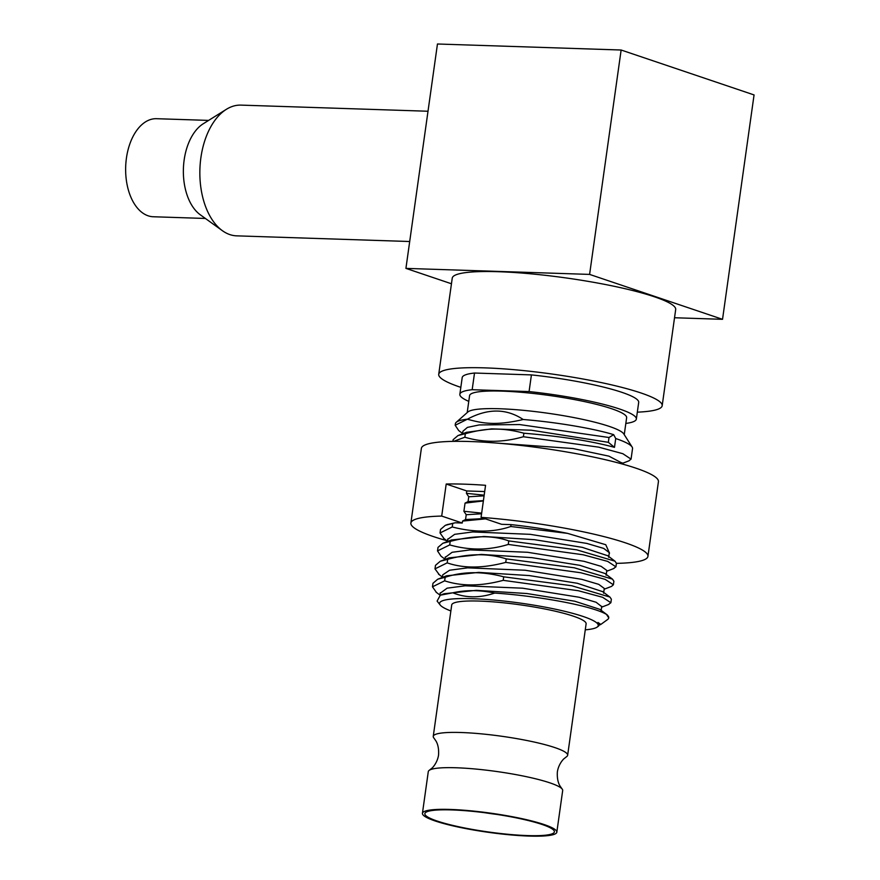 <?xml version="1.0" encoding="UTF-8"?>
<svg xmlns="http://www.w3.org/2000/svg" width="880" height="880" viewBox="0 0 880 880"><rect width="100%" height="100%" fill="white"/><g stroke="black" fill="none" stroke-linecap="round" stroke-linejoin="round"><path stroke-width="1.32" d="M621.137 50.017L589.6 274.406L405.922 268.389L437.459 44L621.137 50.017L754.061 94.93L722.535 319.319L674.531 317.746M589.6 274.406L722.535 319.319M405.922 268.389L451.451 283.767M438.724 374.308A112.827 16.038 -172 0 1 517.077 369.963A112.827 16.038 -172 0 1 640.981 392.975A112.827 16.038 8 0 1 662.178 405.713L675.686 309.551A112.827 16.038 -172 0 0 654.489 296.813A112.827 16.038 -172 0 0 530.596 273.801A112.827 16.038 -172 0 0 452.243 278.146L438.724 374.308A112.827 16.038 -172 0 0 459.921 387.046A112.827 16.038 8 0 0 460.834 387.354M662.178 405.713A112.827 16.038 8 0 1 637.329 412.159M474.518 373.032L472.175 389.708A89.111 12.672 -172 0 0 459.855 394.273L462.198 377.608A89.111 12.672 8 0 1 474.518 373.032L531.421 374.902A89.111 12.672 8 0 1 638.693 402.413L636.35 419.078A89.111 12.672 -172 0 0 529.078 391.567L531.421 374.902M625.834 423.434A89.111 12.672 -172 0 0 636.35 419.078M459.855 394.273A89.111 12.672 -172 0 0 468.765 401.368M472.175 389.708L529.078 391.567M624.25 434.676L626.637 417.714A79.299 11.275 8 0 0 611.743 408.76A79.299 11.275 -172 0 0 524.656 392.59A79.299 11.275 -172 0 0 469.579 395.637L467.192 412.599M632.104 447.007L623.777 433.917A79.299 11.275 8 0 0 609.257 426.393A79.299 11.275 -172 0 0 526.735 410.663A79.299 11.275 -172 0 0 467.852 412.005L456.247 422.301A89.441 12.716 -172 0 0 455.389 423.72L455.18 425.26L467.357 419.221C481.481 422.994 494.505 426.239 523.193 419.507C556.578 422.147 594.286 428.67 613.668 434.665L615.725 438.526A89.441 12.716 8 0 1 632.104 447.007A89.441 12.716 8 0 1 632.533 448.613L631.059 459.129L628.881 460.856M615.725 438.526L614.482 447.348C591.085 441.001 560.879 436.282 523.886 433.213L523.391 436.733L598.675 447.15L622.853 453.706L631.048 459.129M613.668 434.665L609.015 437.514L608.344 442.321L614.482 447.348M467.368 419.177A89.441 12.716 -172 0 0 456.247 422.301M462.594 433.488L458.678 430.54L455.18 425.26M523.886 433.213C496.837 425.865 480.106 429.825 465.344 433.686L464.849 437.217C483.472 442.783 502.986 442.629 523.391 436.733M465.344 433.686L457.996 435.556L453.145 439.681L452.914 441.375M453.629 441.364L464.849 437.217M609.015 437.514L519.64 424.567L479.204 424.93L467.401 427.405L462.913 431.244L462.55 433.818M621.896 463.012L608.949 456.159L573.089 448.569L484.803 442.222M410.883 523.05A119.691 17.017 -172 0 1 441.705 516.076L446.204 484.022A119.691 17.017 -172 0 1 485.562 485.309L481.063 517.363A119.691 17.017 -172 0 1 625.449 542.85A119.691 17.017 8 0 1 647.933 556.369L658.427 481.679A119.691 17.017 8 0 0 635.943 468.171A119.691 17.017 -172 0 0 504.504 443.751A119.691 17.017 -172 0 0 421.377 448.36L410.883 523.05A119.691 17.017 -172 0 0 433.367 536.558A119.691 17.017 8 0 0 446.732 540.639M441.705 516.076L462.253 523.017L462.528 521.081L465.553 519.53L466.224 514.723L463.903 511.28L465.047 503.129L468.072 501.578L468.754 496.771L466.433 493.328L466.763 490.963L484.693 491.557M446.204 484.022L466.763 490.963M483.373 500.94L465.047 503.129M483.417 500.632L468.072 501.578M485.496 518.87L462.528 521.081M484.539 518.54L465.553 519.53M447.249 524.612L455.158 522.786L445.291 525.349L440.539 529.441L440.033 532.961L452.232 526.966C474.133 532.598 493.647 532.444 510.774 526.493L567.556 533.368L605.77 544.72L609.51 553.201M616.407 563.31L614.977 561.176L576.664 549.824L508.75 540.914C493.053 535.216 473.539 535.37 450.208 541.387L442.86 543.268L438.009 547.382L437.514 550.913L449.713 544.918C469.623 550.528 489.137 550.363 508.255 544.434L583.165 554.774L607.717 561.407L615.912 566.83L613.327 568.7M607.772 555.753L582.307 547.36L534.479 539.682L483.89 536.492L451.429 539.979M481.063 517.363L501.611 524.315L511.038 524.623L510.774 526.493M647.933 556.369A119.691 17.017 8 0 1 617.122 563.343L616.418 563.101M484.088 495.825L468.754 496.771M466.433 493.328L484.176 495.176M481.569 513.777L466.224 514.723M463.903 511.28L481.657 513.128M609.312 552.673L603.746 548.427L586.762 543.411L530.233 534.336L472.714 531.949L454.652 534.325L447.755 539.33M444.015 538.593L440.033 532.961M450.208 541.387L449.713 544.918M508.75 540.914L508.255 544.434M613.393 584.782L613.888 581.262L612.513 579.161L574.332 567.809L506.231 558.866C488.444 553.234 468.93 553.388 447.678 559.339L447.183 562.87C463.584 568.546 483.098 568.392 505.736 562.386L580.745 572.748L605.154 579.348L613.393 584.782L611.49 586.421L604.164 589.226M506.231 558.866L505.736 562.386M610.874 602.734L611.369 599.214L609.95 597.08L571.813 585.761L503.701 576.818C482.471 571.186 462.957 571.351 445.159 577.291L444.664 580.822C461.659 586.432 481.173 586.267 503.206 580.338L578.325 590.722L602.613 597.289L610.863 602.734L608.311 604.593M503.701 576.818L503.206 580.338M606.474 614.394A89.441 12.716 8 0 1 608.74 617.87L606.474 614.394C603.383 612.524 598.301 610.544 591.239 608.465C569.217 601.92 528.572 595.254 494.648 593.065C480.007 589.952 466.059 589.864 452.815 592.801L440.297 595.199L437.107 601.084L440.198 605.011A80.124 11.396 -172 0 0 450.868 610.951M494.648 593.065C479.864 598.147 465.916 598.059 452.815 592.801M452.727 523.446L452.232 526.966M455.158 522.786L462.253 523.017M606.133 575.245L606.815 570.438L601.117 566.335L584.056 561.319L527.527 552.277L470.129 549.901L452.111 552.288L445.236 557.392M603.603 593.241L604.285 588.434L598.719 584.342L581.735 579.315L525.173 570.24L467.643 567.853L449.581 570.24L442.728 574.871L442.376 577.423M601.711 606.617L596.09 602.25L579.073 597.234L522.588 588.192L465.179 585.805L447.117 588.17L440.187 593.263M440.198 605.011A80.124 11.396 -172 0 1 489.731 599.687A80.124 11.396 -172 0 1 583.198 616.506A80.124 11.396 8 0 1 597.168 627.077L598.081 626.417A80.949 11.506 -172 0 0 599.181 624.888L597.971 622.446L600.82 624.437L600.248 624.69M436.425 592.427L432.476 586.817L444.664 580.822M439.318 574.739L434.995 568.865L447.183 562.87M445.225 559.361L441.023 556.193L437.514 550.913M447.678 559.339L440.264 561.253L435.49 565.334L434.995 568.865M445.159 577.291L437.734 579.205L432.971 583.286L432.465 586.817M608.74 617.87A89.441 12.716 8 0 1 607.53 619.575L600.82 624.437M511.038 524.623A89.441 12.716 8 0 1 567.556 533.368M612.502 579.172L604.978 573.496L579.898 565.334L531.993 557.645L481.305 554.433L449.064 557.865L440.264 561.264M602.789 591.701L577.269 583.264L529.364 575.575L478.731 572.385L446.534 575.817M607.409 615.032L599.896 609.367L574.75 601.216L526.933 593.538L476.366 590.337L444.103 593.736M597.168 627.077A80.124 11.396 8 0 1 585.266 629.838M599.181 624.888A80.949 11.506 -172 0 0 597.971 622.446M433.246 736.373A67.859 9.647 -172 0 1 480.37 733.766A67.859 9.647 -172 0 1 554.895 747.604A67.859 9.647 8 0 1 567.644 755.271L586.113 623.843A67.859 9.647 8 0 0 573.364 616.176A67.859 9.647 -172 0 0 498.839 602.338A67.859 9.647 -172 0 0 451.715 604.956L433.246 736.373A67.859 9.647 -172 0 0 433.851 737.968L435.699 740.597C435.545 740.509 439.263 744.755 438.548 755.095C437.294 763.29 431.882 768.427 431.816 768.262L429.308 770.275A67.859 9.647 -172 0 0 428.285 771.639L422.433 813.307A67.859 9.647 -172 0 0 435.182 820.974A67.859 9.647 8 0 0 509.696 834.812A67.859 9.647 8 0 0 556.831 832.194A67.859 9.647 8 0 0 544.082 824.538A67.859 9.647 -172 0 0 469.557 810.7A67.859 9.647 -172 0 0 422.433 813.307M567.644 755.271A67.859 9.647 8 0 1 566.621 756.635L564.113 758.648C564.047 758.483 558.635 763.609 557.381 771.804C556.666 782.144 560.384 786.39 560.23 786.313L562.078 788.931A67.859 9.647 8 0 1 562.683 790.526L556.831 832.194M429.308 770.275A67.859 9.647 -172 0 1 480.458 769.516A67.859 9.647 -172 0 1 549.934 782.87A67.859 9.647 8 0 1 562.078 788.931M437.151 821.04A65.406 9.295 8 0 1 425.722 812.427A65.406 9.295 8 0 1 474.782 811.569A65.406 9.295 8 0 1 542.113 824.472A65.406 9.295 8 0 1 553.916 830.445A65.406 9.295 8 0 1 513.381 834.757A65.406 9.295 8 0 1 437.151 821.04M496.716 814.396A49.049 6.974 8 0 1 485.122 812.768M523.193 419.507C506.341 408.342 487.729 408.243 467.357 419.221M608.344 442.321L531.3 430.21L491.645 428.879L466.4 432.344M409.695 241.516L236.731 235.851A65.406 38.995 -88.1 0 1 229.867 234.597A65.406 38.995 91.9 0 1 222.409 230.703A65.406 38.995 91.9 0 1 199.903 169.202A65.406 38.995 91.9 0 1 226.391 109.307A65.406 38.995 91.9 0 1 241.021 105.116L428.01 111.243M226.391 109.307L203.269 123.75A49.049 29.249 91.9 0 0 183.403 168.663A49.049 29.249 91.9 0 0 200.288 214.786L222.409 230.703M205.403 218.46L153.296 216.755A49.049 29.249 -88.1 0 1 148.148 215.809A49.049 29.249 91.9 0 1 125.939 162.415A49.049 29.249 91.9 0 1 156.519 118.701L208.615 120.406M629.123 460.768L621.808 463.573M447.678 524.447L445.291 525.36M614.966 561.176L607.453 555.511M442.86 543.268L451.627 539.902M447.491 541.211L443.553 538.241M608.663 557.326L609.334 552.519M447.447 541.508L447.799 538.956M606.694 571.252L613.976 568.458M442.42 577.071L438.46 574.09M601.634 607.167L608.894 604.373M439.934 595.067L436.029 592.13M599.126 625.119L600.512 624.591M616.418 563.31L615.923 566.83M609.939 597.102L602.415 591.426M437.734 579.205L446.512 575.828M440.297 595.199L444.092 593.747M445.302 556.908L444.939 559.471M601.744 606.342L601.073 611.149M440.253 592.79L439.89 595.364M466.785 432.19L458.007 435.567M621.929 462.726L621.775 463.859"/></g></svg>
